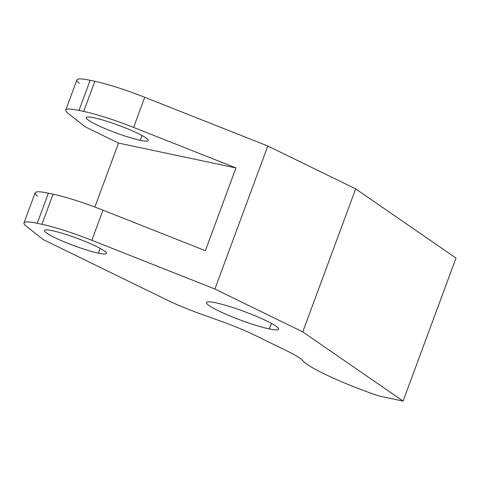 <?xml version="1.0" encoding="UTF-8"?>
<svg xmlns="http://www.w3.org/2000/svg" width="480" height="480" viewBox="0 0 480 480"><rect width="100%" height="100%" fill="white"/><g stroke="black" fill="none" stroke-linecap="round" stroke-linejoin="round"><path stroke-width="0.72" d="M65.754 110.04A54.864 6.654 -159.7 0 0 68.19 113.424A54.864 6.654 20.3 0 1 79.002 110.43L90.15 80.292L79.002 110.43L83.7 111.42L94.848 81.288L90.15 80.292L79.002 110.43A54.864 6.654 -159.7 0 0 65.754 110.04L76.902 79.908A54.864 6.654 20.3 0 1 90.15 80.292A54.864 6.654 -159.7 0 0 79.338 83.286A54.864 6.654 20.3 0 1 90.15 80.292L94.848 81.288A54.864 6.654 20.3 0 1 144.744 97.29L267.81 145.998L214.908 289.008L302.766 331.896L403.098 401.082L381.36 396.48A12.18 1.476 20.3 0 1 373.692 394.206A71.322 8.646 20.3 0 1 302.79 360.666A52.392 6.354 -159.7 0 0 287.19 351.03L255.156 335.394A52.392 6.354 -159.7 0 0 219.69 320.76L202.188 314.514A52.392 6.354 20.3 0 1 166.728 299.874L43.332 239.646L26.436 226.302A54.864 6.654 20.3 0 1 37.248 223.308L41.946 224.304A54.864 6.654 20.3 0 1 91.842 240.3L214.908 289.008L302.766 331.896L355.674 188.88L456 258.066L403.098 401.082L302.766 331.896L355.674 188.88L456 258.066L403.098 401.082L381.36 396.48L403.098 401.082L302.766 331.896L355.674 188.88L267.81 145.998L214.908 289.008L91.842 240.3L102.99 210.168A54.864 6.654 -159.7 0 0 53.094 194.166L48.396 193.17A54.864 6.654 -159.7 0 0 37.584 196.164A54.864 6.654 -159.7 0 1 48.396 193.17L37.248 223.308A54.864 6.654 -159.7 0 0 24 222.924A54.864 6.654 -159.7 0 0 26.436 226.302L43.332 239.646L166.728 299.874A52.392 6.354 -159.7 0 0 202.188 314.514L219.69 320.76A52.392 6.354 20.3 0 1 255.156 335.394L287.19 351.03L255.156 335.394A52.392 6.354 -159.7 0 0 219.69 320.76L202.188 314.514A52.392 6.354 -159.7 0 1 166.728 299.874L43.332 239.646L26.436 226.302A54.864 6.654 20.3 0 1 37.248 223.308L41.946 224.304L53.094 194.166L48.396 193.17L37.248 223.308L41.946 224.304L53.094 194.166A54.864 6.654 20.3 0 1 102.99 210.168L205.362 250.686L102.99 210.168L91.842 240.3A54.864 6.654 -159.7 0 0 41.946 224.304L53.094 194.166A54.864 6.654 20.3 0 1 102.99 210.168L205.362 250.686L235.968 167.94L118.524 143.088L85.086 126.768L68.19 113.424A54.864 6.654 20.3 0 1 79.002 110.43L83.7 111.42A54.864 6.654 20.3 0 1 133.596 127.422L235.968 167.94L133.596 127.422L144.744 97.29L267.81 145.998L355.674 188.88L456 258.066L403.098 401.082M269.34 328.95A38.466 4.662 -159.7 0 0 266.766 321A38.466 4.662 -159.7 0 0 215.76 302.796A38.466 4.662 -159.7 0 0 218.334 310.746A38.466 4.662 -159.7 0 0 269.34 328.95A38.466 4.662 -159.7 0 0 278.628 329.22A38.466 4.662 -159.7 0 0 256.278 316.272A38.466 4.662 -159.7 0 0 215.76 302.796A38.466 4.662 -159.7 0 0 206.472 302.526A38.466 4.662 -159.7 0 0 228.822 315.474A38.466 4.662 -159.7 0 0 269.34 328.95L271.398 323.376M98.478 253.194A33.054 4.008 -159.7 0 0 96.27 246.36A33.054 4.008 -159.7 0 0 52.434 230.718A33.054 4.008 -159.7 0 0 54.642 237.552A33.054 4.008 -159.7 0 0 98.478 253.194A33.054 4.008 -159.7 0 0 106.458 253.422A33.054 4.008 -159.7 0 0 87.252 242.298A33.054 4.008 -159.7 0 0 52.434 230.718A33.054 4.008 -159.7 0 0 44.454 230.49A33.054 4.008 -159.7 0 0 63.66 241.614A33.054 4.008 -159.7 0 0 98.478 253.194L100.248 248.406M140.232 140.31A33.054 4.008 -159.7 0 0 148.212 140.544A33.054 4.008 -159.7 0 0 129.006 129.42A33.054 4.008 -159.7 0 0 94.194 117.84A33.054 4.008 -159.7 0 0 86.208 117.612A33.054 4.008 -159.7 0 0 105.414 128.736A33.054 4.008 -159.7 0 0 140.232 140.31L142.002 135.528L140.232 140.31A33.054 4.008 -159.7 0 0 138.024 133.482A33.054 4.008 -159.7 0 0 94.194 117.84A33.054 4.008 -159.7 0 0 96.402 124.674A33.054 4.008 -159.7 0 0 140.232 140.31L142.002 135.528M373.692 394.206A12.18 1.476 -159.7 0 0 381.36 396.48A12.18 1.476 -159.7 0 1 373.692 394.206A71.322 8.646 20.3 0 1 302.79 360.666A71.322 8.646 -159.7 0 0 373.692 394.206M302.79 360.666A52.392 6.354 -159.7 0 0 287.19 351.03A52.392 6.354 20.3 0 1 302.79 360.666M206.466 302.946L206.742 302.208M94.866 207.042L118.524 143.088L94.866 207.042L118.524 143.088L85.086 126.768L118.524 143.088L235.968 167.94L205.362 250.686L235.968 167.94L133.596 127.422A54.864 6.654 -159.7 0 0 83.7 111.42L94.848 81.288A54.864 6.654 20.3 0 1 144.744 97.29L133.596 127.422L144.744 97.29L267.81 145.998L355.674 188.88M68.19 113.424L85.086 126.768L68.19 113.424M24 222.924L35.148 192.786A54.864 6.654 20.3 0 1 48.396 193.17L53.094 194.166M52.434 230.718A33.054 4.008 20.3 0 1 104.988 251.388A33.054 4.008 20.3 0 1 68.94 243.762A33.054 4.008 20.3 0 1 52.434 230.718M215.76 302.796A38.466 4.662 20.3 0 1 276.918 326.85A38.466 4.662 20.3 0 1 234.972 317.97A38.466 4.662 20.3 0 1 215.76 302.796M102.99 210.168L91.842 240.3L214.908 289.008L302.766 331.896M94.194 117.84A33.054 4.008 20.3 0 1 146.742 138.51A33.054 4.008 20.3 0 1 110.7 130.884A33.054 4.008 20.3 0 1 94.194 117.84M118.524 143.088L235.968 167.94M90.15 80.292L94.848 81.288A54.864 6.654 20.3 0 1 144.744 97.29M214.908 289.008L267.81 145.998M79.002 110.43L83.7 111.42L94.848 81.288M37.248 223.308L48.396 193.17M91.842 240.3A54.864 6.654 -159.7 0 0 41.946 224.304M133.596 127.422A54.864 6.654 -159.7 0 0 83.7 111.42"/></g></svg>
